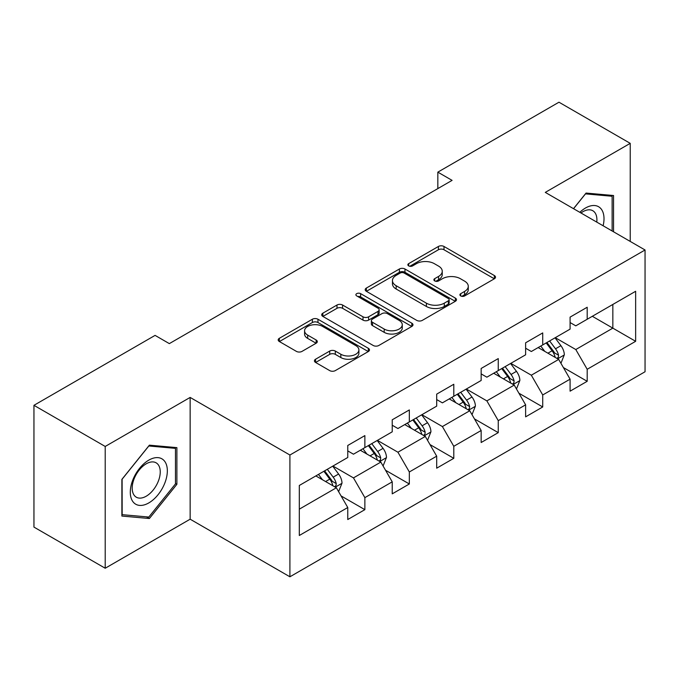 <?xml version="1.0" encoding="UTF-8"?>
<svg xmlns="http://www.w3.org/2000/svg" width="679" height="679" viewBox="0 0 679 679"><rect width="100%" height="100%" fill="white"/><g stroke="black" fill="none" stroke-linecap="round" stroke-linejoin="round"><path stroke-width="1.02" d="M460.718 295.942A2.767 1.596 0 0 0 464.631 295.942L494.363 278.78A3.955 2.283 0 0 0 495.517 277.159A3.955 2.283 0 0 0 494.363 275.547L443.998 246.469A3.955 2.283 0 0 0 438.405 246.469L408.682 263.63A2.767 1.596 0 0 0 407.867 264.768A2.767 1.596 0 0 0 408.682 265.896A2.767 1.596 0 0 0 412.594 265.896L416.439 263.673A12.663 7.308 0 0 1 434.348 263.673L438.549 266.1A12.663 7.308 0 0 1 442.25 271.269A12.663 7.308 0 0 1 438.549 276.438L434.696 278.653A2.767 1.596 0 0 0 433.889 279.782A2.767 1.596 0 0 0 434.696 280.919A2.767 1.596 0 0 0 438.617 280.919L442.462 278.696A12.663 7.308 0 0 1 460.37 278.696L464.563 281.114A12.663 7.308 0 0 1 468.272 286.283A12.663 7.308 0 0 1 464.563 291.452L460.718 293.676A2.767 1.596 0 0 0 459.904 294.805A2.767 1.596 0 0 0 460.718 295.942L460.718 293.676M315.582 359.216A3.955 2.283 0 0 0 314.428 360.829A3.955 2.283 0 0 0 315.582 362.45L329.714 370.607A3.955 2.283 0 0 0 335.307 370.607L368.324 351.544A3.955 2.283 0 0 0 369.478 349.931A3.955 2.283 0 0 0 368.324 348.31L317.959 319.24A3.955 2.283 0 0 0 312.365 319.24L279.358 338.295A3.955 2.283 0 0 0 278.195 339.916A3.955 2.283 0 0 0 279.358 341.529L296.417 351.382A3.955 2.283 0 0 0 302.019 351.382L316.142 343.226A3.955 2.283 0 0 0 317.305 341.613A3.955 2.283 0 0 0 316.142 339.992L307.68 335.112A10.584 6.111 0 0 1 304.582 330.792A10.584 6.111 0 0 1 311.118 325.139A10.584 6.111 0 0 1 322.652 326.463L355.804 345.611A10.584 6.111 0 0 1 358.902 349.931A10.584 6.111 0 0 1 352.367 355.575A10.584 6.111 0 0 1 340.833 354.251L335.307 351.06A3.955 2.283 0 0 0 329.714 351.06L315.582 359.216L315.582 362.45M190.145 397.427L105.211 446.459L33.95 405.321L33.95 527.099L105.211 568.238L190.145 519.197L289.908 576.794L289.908 455.023L190.145 397.427L190.145 519.197M630.231 241.418L630.231 143.345L545.288 192.386L645.05 249.982L289.908 455.023M630.231 143.345L558.97 102.206L437.836 172.143L437.836 188.601M33.95 405.321L155.084 335.384L169.334 343.616L452.087 180.368L437.836 172.143M416.719 320.369A3.955 2.283 0 0 0 422.321 320.369L455.329 301.306A3.955 2.283 0 0 0 456.492 299.694A3.955 2.283 0 0 0 455.329 298.081L404.973 269.003A3.955 2.283 0 0 0 399.379 269.003L366.363 288.066A3.955 2.283 0 0 0 365.2 289.678A3.955 2.283 0 0 0 366.363 291.291L416.719 320.369M357.816 296.536A2.767 1.596 0 0 1 360.625 296.927L360.625 293.634L411.83 323.196A3.955 2.283 0 0 1 412.985 324.808A3.955 2.283 0 0 1 411.83 326.429L378.814 345.484A3.955 2.283 0 0 1 373.221 345.484L322.856 316.414L322.856 313.18A3.955 2.283 0 0 0 321.702 314.793A3.955 2.283 0 0 0 322.856 316.414M322.856 313.18L336.988 305.024A3.955 2.283 0 0 1 342.581 305.024L363.002 316.813A3.955 2.283 0 0 0 368.604 316.813L377.974 311.406A3.955 2.283 0 0 0 379.137 309.794A3.955 2.283 0 0 0 377.974 308.173L356.713 295.9A2.767 1.596 0 0 1 355.898 294.771A2.767 1.596 0 0 1 357.612 293.294A2.767 1.596 0 0 1 360.625 293.634M289.908 576.794L645.05 371.752L645.05 249.982M341.07 495.916L364.869 509.657L364.869 497.639L392.233 481.844L392.233 493.854L409.335 483.983L409.335 471.973L436.69 456.169L436.69 468.187L453.793 458.317L453.793 446.298L481.156 430.503L481.156 442.513L498.259 432.642L498.259 420.632L525.622 404.828L525.622 416.847L542.725 406.967L542.725 394.957L570.088 379.162L570.088 391.172L587.191 381.301L587.191 369.283L635.646 341.308L635.646 291.283L612.84 304.447L612.84 328.144L635.646 341.308M364.869 509.657L347.767 519.528L347.767 507.519L299.312 535.493L299.312 485.468L347.767 457.485L347.767 445.475L364.869 435.604L364.869 447.614L392.233 431.819L392.233 419.8L409.335 409.929L409.335 421.948L436.69 406.144L436.69 394.134L453.793 384.263L453.793 396.273L481.156 380.478L481.156 368.459L498.259 358.588L498.259 370.598L525.622 354.803L525.622 342.793L542.725 332.914L542.725 344.932L570.088 329.128L570.088 317.118L587.191 307.248L587.191 319.257L635.646 291.283M360.303 450.245L380.826 462.093L353.47 477.897L332.948 466.049M347.767 450.907L353.47 454.2L364.869 447.614M353.47 477.897L364.869 497.639M380.826 462.093L392.233 481.844M404.769 424.579L425.292 436.427L397.928 452.222L377.405 440.374M392.233 425.232L397.928 428.525L409.335 421.948M397.928 452.222L409.335 471.973M425.292 436.427L436.69 456.169M449.235 398.904L469.758 410.753L442.394 426.556L421.871 414.708M436.69 399.566L442.394 402.859L453.793 396.273M442.394 426.556L453.793 446.298M469.758 410.753L481.156 430.503M493.701 373.238L514.224 385.086L486.86 400.882L466.337 389.033M481.156 373.891L486.86 377.184L498.259 370.598M486.86 400.882L498.259 420.632M514.224 385.086L525.622 404.828M538.167 347.563L558.69 359.412L531.326 375.207L510.803 363.358M525.622 348.225L531.326 351.51L542.725 344.932M531.326 375.207L542.725 394.957M558.69 359.412L570.088 379.162M592.317 316.295L612.84 328.144L575.792 349.541L555.269 337.692M570.088 322.55L575.792 325.844L587.191 319.257M575.792 349.541L587.191 369.283M105.211 446.459L105.211 568.238M299.312 509.165L336.368 487.768L315.845 475.92M336.368 487.768L347.767 507.519M563.392 367.56L587.191 381.301M518.926 393.226L542.725 406.967M474.46 418.901L498.259 432.642M429.994 444.575L453.793 458.317M385.536 470.241L409.335 483.983M613.553 231.794L613.553 195.518L586.053 193.065L573.5 208.674M121.88 516.057L149.388 518.518L176.888 484.297L176.888 447.631L149.388 445.169L121.88 479.391L121.88 516.057M175.471 483.482L176.888 484.297M146.477 516.838L149.388 518.518M461.822 296.333L464.563 294.745A12.663 7.308 0 0 0 468.272 289.577L468.272 286.283M442.25 271.269L442.25 274.554A12.663 7.308 0 0 1 438.549 279.723L435.808 281.31M494.304 278.806L443.998 249.762A3.955 2.283 0 0 0 438.405 249.762L409.785 266.287M455.278 301.34L404.973 272.296A3.955 2.283 0 0 0 399.379 272.296L366.414 291.325M448.335 300.822A2.767 1.596 0 0 0 449.15 299.694A2.767 1.596 0 0 0 448.335 298.565L404.132 273.043A2.767 1.596 0 0 0 400.22 273.043L396.163 275.385A12.663 7.308 0 0 0 392.454 280.554A12.663 7.308 0 0 0 396.163 285.723L426.378 303.165A12.663 7.308 0 0 0 444.278 303.165L448.335 300.822L448.335 304.116A2.767 1.596 0 0 0 449.15 302.987L449.15 299.694M392.454 280.554L392.454 283.847A12.663 7.308 0 0 0 396.163 289.016L396.163 285.723M448.335 304.116L444.278 306.458A12.663 7.308 0 0 1 426.378 306.458L396.163 289.016M322.907 316.439L336.988 308.317L336.988 305.024M379.137 309.794L379.137 313.078A3.955 2.283 0 0 1 377.974 314.7L368.604 320.106A3.955 2.283 0 0 1 363.002 320.106L342.581 308.317A3.955 2.283 0 0 0 336.988 308.317M360.625 296.927L411.771 326.455M384.195 329.052A10.584 6.111 0 0 0 395.73 330.376A10.584 6.111 0 0 0 402.265 324.732A10.584 6.111 0 0 0 399.167 320.412L387.488 313.664A3.955 2.283 0 0 0 381.887 313.664L372.516 319.079A3.955 2.283 0 0 0 371.362 320.692A3.955 2.283 0 0 0 372.516 322.304L384.195 329.052L384.195 332.345A10.584 6.111 0 0 0 395.73 333.669A10.584 6.111 0 0 0 402.265 328.025L402.265 324.732M371.362 320.692L371.362 323.985A3.955 2.283 0 0 0 372.516 325.597L372.516 322.304M384.195 332.345L372.516 325.597M358.902 349.931L358.902 353.216A10.584 6.111 0 0 1 352.367 358.868A10.584 6.111 0 0 1 340.833 357.544L335.307 354.353A3.955 2.283 0 0 0 329.714 354.353L315.633 362.476M304.582 330.792L304.582 334.076A10.584 6.111 0 0 0 307.68 338.397L307.68 335.112M316.091 343.26L307.68 338.397M368.273 351.578L317.959 322.533A3.955 2.283 0 0 0 312.365 322.533L279.409 341.562M560.939 363.316L564.325 354.769A10.686 6.17 -120 0 0 560.922 345.679L555.04 337.819M544.779 351.382L540.79 346.052M557.035 358.461L558.325 357.086L558.562 355.227A10.686 6.17 -120 0 0 555.507 348.802L549.625 340.951M546.943 342.496L553.47 351.204A5.44 3.14 60 0 1 554.463 352.859L558.562 355.227M546.205 342.92L552.086 350.78A10.686 6.17 60 0 1 555.142 357.205M610.362 195.238L612.127 196.256L612.127 230.97M573.56 208.708L585.476 193.88L612.127 196.256M603.122 225.768A26.201 15.125 120 0 0 598.581 206.722A26.201 15.125 120 0 0 579.815 212.315M596.773 222.109A19.835 11.45 120 0 0 592.801 210.728A19.835 11.45 120 0 0 580.961 212.977M148.82 502.91A26.201 15.125 120 0 0 167.34 470.819A26.201 15.125 120 0 0 148.82 460.124A26.201 15.125 120 0 0 130.292 492.207A26.201 15.125 120 0 0 148.82 502.91M146.214 496.213A19.835 11.45 120 0 0 159.175 478.729A19.835 11.45 120 0 0 156.136 462.832A19.835 11.45 120 0 0 146.214 463.816A19.835 11.45 120 0 0 133.262 481.301A19.835 11.45 120 0 0 136.301 497.198A19.835 11.45 120 0 0 146.214 496.213M122.169 479.136L148.82 445.984L175.471 448.361L175.471 483.898L148.82 517.05L122.169 514.665L122.11 479.102M173.697 447.342L175.471 448.361M516.473 388.982L519.868 380.444A10.686 6.17 -120 0 0 516.456 371.345L510.574 363.494M500.321 377.057L496.324 371.719M512.569 384.127L513.867 382.761L514.096 380.894A10.686 6.17 -120 0 0 511.041 374.469L505.159 366.618M502.485 368.162L509.004 376.879A5.44 3.14 60 0 1 509.997 378.526L514.096 380.894M501.739 368.595L507.62 376.446A10.686 6.17 60 0 1 510.676 382.871M472.007 414.657L475.402 406.11A10.686 6.17 -120 0 0 471.99 397.02L466.108 389.16M455.855 402.723L451.858 397.393M468.103 409.802L469.401 408.435L469.63 406.568A10.686 6.17 -120 0 0 466.575 400.143L460.693 392.292M458.019 393.837L464.546 402.545A5.44 3.14 60 0 1 465.531 404.2L469.63 406.568M457.273 394.261L463.154 402.121A10.686 6.17 60 0 1 466.21 408.546M427.549 440.323L430.936 431.785A10.686 6.17 -120 0 0 427.524 422.686L421.642 414.835M411.389 428.398L407.392 423.059M423.637 435.468L424.935 434.102L425.173 432.243A10.686 6.17 -120 0 0 422.109 425.818L416.227 417.958M413.553 419.503L420.08 428.22A5.44 3.14 60 0 1 421.065 429.875L425.173 432.243M412.807 419.936L418.688 427.787A10.686 6.17 60 0 1 421.752 434.212M383.083 465.998L386.47 457.459A10.686 6.17 -120 0 0 383.066 448.361L377.176 440.51M366.923 454.073L362.925 448.734M379.179 461.143L380.469 459.776L380.707 457.909A10.686 6.17 -120 0 0 377.651 451.484L371.761 443.633M369.087 445.178L375.614 453.895A5.44 3.14 60 0 1 376.607 455.541L380.707 457.909M368.341 445.611L374.231 453.462A10.686 6.17 60 0 1 377.286 459.887M338.617 491.672L342.004 483.125A10.686 6.17 -120 0 0 338.6 474.027L332.718 466.176M322.457 479.739L318.468 474.409M334.713 486.818L336.003 485.443L336.241 483.584A10.686 6.17 -120 0 0 333.185 477.159L327.303 469.308M324.621 470.853L331.148 479.561A5.44 3.14 60 0 1 332.141 481.216L336.241 483.584M323.883 471.277L329.765 479.136A10.686 6.17 60 0 1 332.82 485.561M464.563 294.745L464.563 291.452M434.696 280.919L434.696 278.653M438.549 279.723L438.549 276.438M408.682 265.896L408.682 263.63M438.405 249.762L438.405 246.469M443.998 249.762L443.998 246.469M494.363 278.78L494.363 275.547M366.363 291.291L366.363 288.066M399.379 272.296L399.379 269.003M404.973 272.296L404.973 269.003M455.329 301.306L455.329 298.081M426.378 306.458L426.378 303.165M444.278 306.458L444.278 303.165M342.581 308.317L342.581 305.024M363.002 320.106L363.002 316.813M368.604 320.106L368.604 316.813M377.974 314.7L377.974 311.406M411.83 326.429L411.83 323.196M329.714 354.353L329.714 351.06M335.307 354.353L335.307 351.06M340.833 357.544L340.833 354.251M316.142 343.226L316.142 339.992M279.358 341.529L279.358 338.295M312.365 322.533L312.365 319.24M317.959 322.533L317.959 319.24M368.324 351.544L368.324 348.31M557.629 358.801L564.257 354.981M555.507 348.802L560.922 345.679M547.911 353.19L552.086 350.78M513.171 384.475L519.791 380.647M511.041 374.469L516.456 371.345M503.445 378.857L507.62 376.446M468.705 410.141L475.334 406.322M466.575 400.143L471.99 397.02M458.979 404.531L463.154 402.121M424.239 435.816L430.868 431.988M422.109 425.818L427.524 422.686M414.513 430.206L418.688 427.787M379.773 461.491L386.402 457.663M377.651 451.484L383.066 448.361M370.047 455.872L374.231 453.462M335.307 487.157L341.936 483.338M333.185 477.159L338.6 474.027M325.581 481.547L329.765 479.136"/></g></svg>
